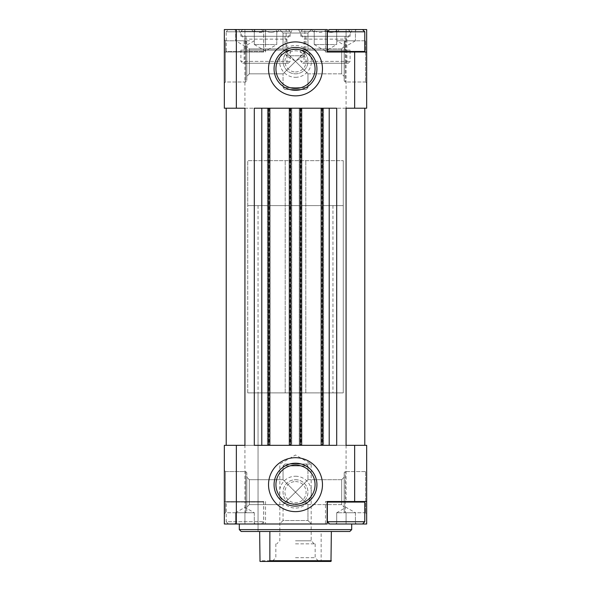 <?xml version="1.0" encoding="UTF-8"?>
<svg xmlns="http://www.w3.org/2000/svg" width="591" height="591" viewBox="0 0 591 591"><rect width="100%" height="100%" fill="white"/><g stroke="black" fill="none" stroke-linecap="round" stroke-linejoin="round"><path stroke-width="0.44" stroke-dasharray="2.96 2.22" d="M346.245 29.55L356.779 29.55L346.245 29.55M336.877 29.55L345.89 29.55L336.877 29.55M327.119 52.023L325.464 52.023L325.464 29.55L362.549 29.55L329.586 29.55M336.7 29.55L336.7 40.786L336.7 29.55M355.435 29.55L355.435 40.786L355.435 29.55M245.11 29.55L255.644 29.55L245.11 29.55M235.743 29.55L244.755 29.55L235.743 29.55M228.451 29.55L261.414 29.55L228.451 29.55L226.205 31.796L263.66 31.796L226.205 31.796L226.205 51.461L263.66 51.461L226.205 51.461L226.767 52.023L263.098 52.023L226.767 52.023M235.565 29.55L235.565 40.786L235.565 29.55M254.3 29.55L254.3 40.786L254.3 29.55M235.565 523.995L235.565 523.212L235.565 523.995L234.221 523.995L244.755 523.995L235.565 523.995L235.565 512.752L254.3 512.752L235.565 512.752L240.249 512.752L235.565 512.752L235.565 523.995M254.123 523.995L245.11 523.995L254.3 523.995L254.3 523.212L254.3 523.995L255.644 523.995L254.123 523.995M336.7 523.995L336.7 523.212L336.7 523.995L335.356 523.995L345.89 523.995L336.7 523.995L336.7 512.752L355.435 512.752L336.7 512.752L341.384 512.752L336.7 512.752L336.7 523.995M355.257 523.995L346.245 523.995L355.435 523.995L355.435 523.212L355.435 523.995L356.779 523.995L355.257 523.995M238.565 29.55L292.501 29.55L238.565 29.55L244.098 39.139L286.967 39.139L244.098 39.139L244.098 63.259L286.967 63.259L244.098 63.259M298.499 29.55L352.435 29.55L298.499 29.55L304.033 39.139L346.902 39.139L304.033 39.139L304.033 63.259L346.902 63.259L304.033 63.259M286.133 29.55L304.867 29.55L286.133 29.55L286.133 55.768L304.867 55.768L286.133 55.768L295.5 61.176L304.867 55.768L304.867 29.55M279.58 29.55L311.42 29.55L279.58 29.55L311.42 29.55L279.58 29.55L283.052 33.022L307.948 33.022L283.052 33.022L307.948 33.022L283.052 33.022L279.58 29.55M263.719 52.023L224.329 52.023L263.719 52.023L263.719 29.55L265.536 29.55L224.329 29.55L224.329 108.212L364.795 108.212L364.795 445.333L346.067 445.333L366.671 445.333L366.671 523.995L329.586 523.995M325.464 29.55L327.119 29.55M263.719 29.55L366.671 29.55L366.671 108.212L346.067 108.212L346.067 445.333L364.795 445.333M224.329 39.663L224.329 83.117L224.329 39.663L224.329 83.117L224.329 39.663L225.452 40.786L245.679 40.786L246.802 41.909L246.802 80.864L246.802 41.909L246.802 80.864L246.802 41.909L245.679 40.786L245.679 81.994L245.679 40.786L245.679 81.994L245.679 40.786L225.452 40.786L224.329 39.663M295.5 77.31A15.92 15.92 0 0 0 309.285 53.426A15.92 15.92 0 0 0 281.715 53.426A15.92 15.92 0 0 0 295.5 77.31M336.7 108.212L254.3 108.212M336.7 445.333L254.3 445.333M366.671 39.663L366.671 83.117L366.671 39.663L366.671 83.117L366.671 39.663L365.548 40.786L365.548 81.994L365.548 40.786L365.548 81.994L365.548 40.786L345.321 40.786L365.548 40.786L366.671 39.663M263.719 501.515L244.933 501.515L244.933 445.333L346.067 445.333L224.329 445.333L224.329 501.515L263.719 501.515L263.719 523.995L327.119 523.995M341.664 48.942L341.664 73.838L341.664 48.942L341.664 73.838L341.664 48.942L344.198 46.408L344.198 76.372L344.198 46.408L344.198 76.372L344.198 46.408L341.664 48.942L307.948 48.942L295.5 61.39L307.948 73.838L295.5 61.39L307.948 48.942L341.664 48.942M295.5 61.39L283.052 73.838L295.5 61.39L283.052 48.942L307.948 73.838L295.5 61.39L307.948 48.942L283.052 73.838L295.5 61.39L283.052 48.942L295.5 61.39M249.336 48.942L283.052 48.942L283.052 33.022L283.052 48.942L249.336 48.942L249.336 73.838L249.336 48.942L249.336 73.838L249.336 48.942L246.802 46.408L246.802 76.372L246.802 46.408L246.802 76.372L246.802 46.408L249.336 48.942M341.664 479.707L341.664 504.603L341.664 479.707L341.664 504.603L341.664 479.707L344.198 477.173L344.198 507.137L344.198 477.173L344.198 507.137L344.198 477.173L341.664 479.707L307.948 479.707L295.5 492.155L307.948 504.603L295.5 492.155L307.948 479.707L341.664 479.707M295.5 492.155L283.052 504.603L295.5 492.155L283.052 479.707L307.948 504.603L295.5 492.155L307.948 479.707L283.052 504.603L295.5 492.155L283.052 479.707L295.5 492.155M249.336 479.707L283.052 479.707L283.052 465.93L284.921 464.061L306.079 464.061L284.921 464.061L306.079 464.061L284.921 464.061L283.052 465.93L307.948 465.93L283.052 465.93L307.948 465.93L283.052 465.93L283.052 479.707L249.336 479.707L249.336 504.603L249.336 479.707L249.336 504.603L249.336 479.707L246.802 477.173L246.802 507.137L246.802 477.173L246.802 507.137L246.802 477.173L249.336 479.707M244.933 523.995L244.933 512.752L240.249 512.752L249.616 512.752L244.933 512.752L244.933 523.995L244.933 501.515L224.329 501.515L224.329 523.995L263.719 523.995M224.329 470.429L224.329 513.882L224.329 470.429L224.329 513.882L224.329 470.429L225.452 471.552L245.679 471.552L246.802 472.674L246.802 511.629L246.802 472.674L246.802 511.629L246.802 472.674L245.679 471.552L245.679 512.752L245.679 471.552L245.679 512.752L245.679 471.552L225.452 471.552L224.329 470.429M295.5 476.235A15.92 15.92 0 0 1 309.285 500.112A15.92 15.92 0 0 1 281.715 500.112A15.92 15.92 0 0 1 295.5 476.235M366.671 470.429L366.671 513.882L366.671 470.429L366.671 513.882L366.671 470.429L365.548 471.552L365.548 512.752L365.548 471.552L365.548 512.752L365.548 471.552L345.321 471.552L365.548 471.552L366.671 470.429M279.58 523.995L311.42 523.995L279.58 523.995L311.42 523.995L279.58 523.995L283.052 520.523L307.948 520.523L283.052 520.523L283.052 504.603L283.052 520.523L307.948 520.523L283.052 520.523L279.58 523.995M351.689 523.995L239.311 523.995L351.689 523.995M226.205 108.212L244.933 108.212L226.205 108.212L226.205 445.333M244.933 29.55L244.933 40.786L249.616 40.786L235.565 40.786L244.933 40.786L244.933 29.55L244.933 108.212L364.795 108.212M322.095 108.212L322.095 445.333L323.595 445.333L323.595 108.212L321.157 108.212L321.157 445.333L323.595 445.333L323.595 108.212L322.841 108.212L322.841 445.333M321.157 108.212L322.841 108.212M322.095 445.333L321.157 445.333M299.992 445.333L299.245 445.333L299.245 108.212L299.992 108.212L299.992 445.333L301.683 445.333L299.245 445.333L299.245 108.212L300.745 108.212L300.745 445.333M299.992 108.212L300.745 108.212M301.683 108.212L301.683 445.333M290.255 108.212L290.255 445.333L291.755 445.333L291.755 108.212L289.317 108.212L289.317 445.333L291.755 445.333L291.755 108.212L291.008 108.212L291.008 445.333M289.317 108.212L291.008 108.212M290.255 445.333L289.317 445.333M268.159 445.333L267.405 445.333L267.405 108.212L268.159 108.212L268.159 445.333L269.843 445.333L267.405 445.333L267.405 108.212L268.905 108.212L268.905 445.333M268.159 108.212L268.905 108.212M269.843 108.212L269.843 445.333M349.813 531.486L241.187 531.486M258.045 205.602L332.955 205.602L258.045 205.602L258.045 531.486L332.955 531.486L258.045 531.486L258.045 392.889L332.955 392.889L258.045 392.889M351.689 529.61L239.311 529.61M344.198 472.674L344.198 511.629L344.198 472.674L345.321 471.552L345.321 512.752L345.321 471.552L345.321 512.752L345.321 471.552L344.198 472.674L344.198 511.629L344.198 472.674M344.198 41.909L344.198 80.864L344.198 41.909L345.321 40.786L345.321 81.994L345.321 40.786L345.321 81.994L345.321 40.786L344.198 41.909L344.198 80.864L344.198 41.909M284.921 89.485L306.079 89.485L284.921 89.485L283.052 87.608L283.052 73.838L283.052 87.608L307.948 87.608L283.052 87.608L307.948 87.608L283.052 87.608L284.921 89.485L306.079 89.485L284.921 89.485M295.5 479.707A12.448 12.448 0 0 1 306.278 498.376A12.448 12.448 0 0 1 284.722 498.376A12.448 12.448 0 0 1 295.5 479.707A12.448 12.448 0 0 1 306.278 498.376A12.448 12.448 0 0 1 284.722 498.376A12.448 12.448 0 0 1 295.5 479.707M295.5 73.838A12.448 12.448 0 0 0 306.278 55.162A12.448 12.448 0 0 0 284.722 55.162A12.448 12.448 0 0 0 295.5 73.838A12.448 12.448 0 0 0 306.278 55.162A12.448 12.448 0 0 0 284.722 55.162A12.448 12.448 0 0 0 295.5 73.838A12.448 12.448 0 0 0 306.278 55.162A12.448 12.448 0 0 0 284.722 55.162A12.448 12.448 0 0 0 295.5 73.838M295.5 463.226A21.439 21.439 0 0 1 314.065 495.376A21.439 21.439 0 0 1 276.935 495.376A21.439 21.439 0 0 1 295.5 463.226A21.439 21.439 0 0 1 314.065 495.376A21.439 21.439 0 0 1 276.935 495.376A21.439 21.439 0 0 1 295.5 463.226M295.5 90.312A21.439 21.439 0 0 0 314.065 58.162A21.439 21.439 0 0 0 276.935 58.162A21.439 21.439 0 0 0 295.5 90.312M247.74 392.889L247.74 160.649L343.26 160.649L247.74 160.649L343.26 160.649L247.74 160.649L247.74 392.889L343.26 392.889L343.26 160.649L343.26 392.889L247.74 392.889M327.119 501.515L325.464 501.515L325.464 523.995M325.464 501.515L366.671 501.515M327.902 501.515L364.233 501.515L327.902 501.515M265.536 501.515L265.536 523.995M226.767 501.515L263.098 501.515L226.767 501.515L226.205 502.077L263.66 502.077L226.205 502.077L226.205 521.742L263.66 521.742L226.205 521.742L228.451 523.995L261.414 523.995L228.451 523.995M325.464 52.023L366.671 52.023M364.233 52.023L327.902 52.023L364.233 52.023M265.536 52.023L265.536 29.55M364.795 521.742L327.34 521.742M364.795 502.077L327.34 502.077M346.067 512.752L350.751 512.752L346.067 512.752L346.067 523.995L346.067 512.752M350.751 512.752L355.435 512.752L350.751 512.752M355.435 512.752L355.435 523.995L355.435 512.752L346.067 507.351L336.7 512.752M364.795 51.461L327.34 51.461M364.795 31.796L327.34 31.796M249.616 512.752L254.3 512.752L249.616 512.752M254.3 512.752L254.3 523.995L254.3 512.752L244.933 507.351L235.565 512.752M249.616 40.786L235.565 40.786L249.616 40.786M254.3 40.786L244.933 46.194L235.565 40.786M346.067 52.023L346.067 29.55L346.067 40.786L350.751 40.786L336.7 40.786L346.067 40.786L346.067 29.55L346.067 108.212M350.751 40.786L336.7 40.786L350.751 40.786M355.435 40.786L346.067 46.194L336.7 40.786M330.982 561.45L260.018 561.45M295.5 561.45L318.911 561.45L295.5 561.45M321.526 561.45L321.149 560.704L259.641 560.704M321.149 531.486L332.955 531.486L321.149 531.486L321.149 560.704M295.5 557.705L315.166 557.705L295.5 557.705M295.5 543.846L315.166 543.846L295.5 543.846M295.5 540.802L311.184 540.802L295.5 540.802M295.5 464.061L311.184 464.061L295.5 464.061M247.74 205.602L247.74 160.649L247.74 205.602L343.26 205.602L343.26 160.649L343.26 205.602L247.74 205.602M240.892 36.295L290.174 36.295L240.892 36.295L240.892 31.426L290.174 31.426L240.892 31.426L242.768 29.55L288.305 29.55L242.768 29.55M251.434 29.55L279.632 29.55L251.434 29.55L254.3 32.409M276.773 30.673C276.773 32.933 276.773 32.933 276.773 30.673C276.773 32.933 276.773 32.933 276.773 30.673C273.057 32.941 269.311 32.941 265.536 30.673C269.245 32.941 272.99 32.941 276.773 30.673L276.773 44.532L254.3 44.532L276.773 44.532L276.773 30.673M254.3 30.673C258.008 32.941 261.754 32.941 265.536 30.673C261.82 32.941 258.075 32.941 254.3 30.673C254.3 32.933 254.3 32.933 254.3 30.673C254.3 32.933 254.3 32.933 254.3 30.673L254.3 44.532L254.3 30.673M246.055 36.295L285.01 36.295L246.055 36.295L246.055 50.154L285.01 50.154L246.055 50.154M240.892 50.154L290.174 50.154L240.892 50.154L240.892 61.39L290.174 61.39L240.892 61.39L242.768 63.259L288.305 63.259L242.768 63.259M265.536 44.532L265.536 30.673L265.536 44.532M254.3 44.532L265.536 51.018L276.773 44.532M300.826 36.295L350.108 36.295L300.826 36.295L300.826 31.426L350.108 31.426L300.826 31.426L302.695 29.55L348.232 29.55L302.695 29.55M311.368 29.55L339.566 29.55L311.368 29.55L314.227 32.409M336.7 30.673C336.7 32.933 336.7 32.933 336.7 30.673C336.7 32.933 336.7 32.933 336.7 30.673C332.992 32.941 329.246 32.941 325.464 30.673C329.18 32.941 332.925 32.941 336.7 30.673L336.7 44.532L314.227 44.532L336.7 44.532L336.7 30.673M314.227 30.673C317.943 32.941 321.689 32.941 325.464 30.673C321.755 32.941 318.01 32.941 314.227 30.673C314.227 32.933 314.227 32.933 314.227 30.673C314.227 32.933 314.227 32.933 314.227 30.673L314.227 44.532L314.227 30.673M305.99 36.295L344.945 36.295L305.99 36.295L305.99 50.154L344.945 50.154L305.99 50.154M300.826 50.154L350.108 50.154L300.826 50.154L300.826 61.39L350.108 61.39L300.826 61.39L302.695 63.259L348.232 63.259L302.695 63.259M325.464 44.532L325.464 30.673L325.464 44.532M314.227 44.532L325.464 51.018L336.7 44.532M346.067 445.333L346.067 501.515M321.91 108.212L321.91 445.333M300.93 108.212L300.93 445.333M290.07 108.212L290.07 445.333M269.09 108.212L269.09 445.333M225.452 471.552L225.452 512.752L225.452 471.552M225.452 40.786L225.452 81.994L225.452 40.786M295.5 481.576A10.579 10.579 0 0 1 304.661 497.445A10.579 10.579 0 0 1 286.34 497.445A10.579 10.579 0 0 1 295.5 481.576M295.5 71.962A10.579 10.579 0 0 0 304.661 56.101A10.579 10.579 0 0 0 286.34 56.101A10.579 10.579 0 0 0 295.5 71.962M285.202 392.889L285.202 160.649L285.202 392.889M305.798 392.889L305.798 160.649L305.798 392.889M285.202 205.602L285.202 160.649L285.202 205.602M305.798 205.602L305.798 160.649L305.798 205.602M336.7 30.326L335.356 29.55M355.435 30.326L356.779 29.55M235.565 30.326L234.221 29.55M254.3 30.326L255.644 29.55M235.565 523.212L234.221 523.995M254.3 523.212L255.644 523.995M336.7 523.212L335.356 523.995M355.435 523.212L356.779 523.995M307.948 73.838L341.664 73.838L344.198 76.372L341.664 73.838L307.948 73.838L307.948 87.608L306.079 89.485L307.948 87.608L307.948 73.838M249.336 73.838L283.052 73.838L249.336 73.838L246.802 76.372L249.336 73.838M307.948 504.603L341.664 504.603L344.198 507.137L341.664 504.603L307.948 504.603L307.948 520.523L311.42 523.995L307.948 520.523L307.948 504.603M249.336 504.603L283.052 504.603L249.336 504.603L246.802 507.137L249.336 504.603M225.452 512.752L224.329 513.882L225.452 512.752L245.679 512.752L246.802 511.629L245.679 512.752L225.452 512.752M345.321 512.752L344.198 511.629L345.321 512.752L365.548 512.752L366.671 513.882L365.548 512.752L345.321 512.752M225.452 81.994L224.329 83.117L225.452 81.994L245.679 81.994L246.802 80.864L245.679 81.994L225.452 81.994M345.321 81.994L344.198 80.864L345.321 81.994L365.548 81.994L366.671 83.117L365.548 81.994L345.321 81.994M307.948 465.93L306.079 464.061L307.948 465.93L307.948 479.707L307.948 465.93M307.948 48.942L307.948 33.022L311.42 29.55L307.948 33.022L307.948 48.942M332.955 205.602L332.955 392.889M346.902 63.259L346.902 39.139L352.435 29.55M286.967 63.259L286.967 39.139L292.501 29.55M263.098 52.023L263.66 51.461L263.66 31.796L261.414 29.55M261.414 523.995L263.66 521.742L263.66 502.077L263.098 501.515M275.834 543.846L275.834 557.705L272.089 561.45M315.166 543.846L315.166 557.705L318.911 561.45M314.227 543.846L311.184 540.802L311.184 464.061L295.5 455.004L279.816 464.061L279.816 540.802L276.773 543.846M288.305 29.55L290.174 31.426L290.174 36.295M276.773 32.409L279.632 29.55M285.01 36.295L285.01 50.154M288.305 63.259L290.174 61.39L290.174 50.154M348.232 29.55L350.108 31.426L350.108 36.295M336.7 32.409L339.566 29.55M344.945 36.295L344.945 50.154M348.232 63.259L350.108 61.39L350.108 50.154"/><path stroke-width="0.89" d="M327.902 52.023L327.34 51.461L327.34 31.796L329.586 29.55L366.671 29.55L366.671 108.212L346.067 108.212L346.067 445.333L354.652 445.333L354.652 501.515L327.119 501.515L327.119 523.995L224.329 523.995L224.329 445.333L236.348 445.333L236.348 523.995M236.348 29.55L224.329 29.55L224.329 108.212L236.348 108.212L236.348 29.55L327.119 29.55L327.119 52.023L354.652 52.023L354.652 108.212M295.5 95.853A26.972 26.972 0 0 0 318.859 55.399A26.972 26.972 0 0 0 272.141 55.399A26.972 26.972 0 0 0 295.5 95.853M295.5 457.693A26.972 26.972 0 0 1 318.859 498.147A26.972 26.972 0 0 1 272.141 498.147A26.972 26.972 0 0 1 295.5 457.693M329.209 445.333L329.209 108.212L336.7 108.212L336.7 445.333L254.3 445.333L254.3 108.212L261.791 108.212L261.791 445.333M244.933 108.212L244.933 445.333L244.933 108.212L236.348 108.212M244.933 445.333L236.348 445.333M354.652 445.333L366.671 445.333L366.671 501.515L354.652 501.515M366.671 501.515L366.671 523.995L362.549 523.995L364.795 521.742L364.795 502.077L327.34 502.077L327.34 521.742L364.795 521.742M226.205 108.212L226.205 445.333M364.795 108.212L364.795 445.333M329.209 108.212L321.157 108.212L321.157 445.333M321.157 108.212L301.683 108.212L301.683 445.333M301.683 108.212L289.317 108.212L289.317 445.333M289.317 108.212L269.843 108.212L269.843 445.333M269.843 108.212L261.791 108.212M366.671 52.023L354.652 52.023M351.689 529.61L239.311 529.61L241.187 531.486L349.813 531.486L351.689 529.61L351.689 523.995M239.311 529.61L239.311 523.995M295.5 463.226A21.439 21.439 0 0 1 314.065 495.376A21.439 21.439 0 0 1 276.935 495.376A21.439 21.439 0 0 1 295.5 463.226M295.5 90.312A21.439 21.439 0 0 0 314.065 58.162A21.439 21.439 0 0 0 276.935 58.162A21.439 21.439 0 0 0 295.5 90.312M327.34 521.742L329.586 523.995L362.549 523.995M327.902 501.515L327.34 502.077M327.34 51.461L364.795 51.461L364.795 31.796L327.34 31.796M259.641 531.486L260.018 561.45L330.982 561.45L331.359 531.486M269.474 561.45L269.851 560.704L331.359 560.704M269.851 560.704L269.851 531.486M322.656 108.212L322.656 445.333M300.184 108.212L300.184 445.333M290.816 108.212L290.816 445.333M268.344 108.212L268.344 445.333M295.5 465.102A19.562 19.562 0 0 1 312.44 494.445A19.562 19.562 0 0 1 278.56 494.445A19.562 19.562 0 0 1 295.5 465.102M295.5 88.443A19.562 19.562 0 0 0 312.44 59.1A19.562 19.562 0 0 0 278.56 59.1A19.562 19.562 0 0 0 295.5 88.443M364.233 501.515L364.795 502.077M364.233 52.023L364.795 51.461M362.549 29.55L364.795 31.796"/></g></svg>
